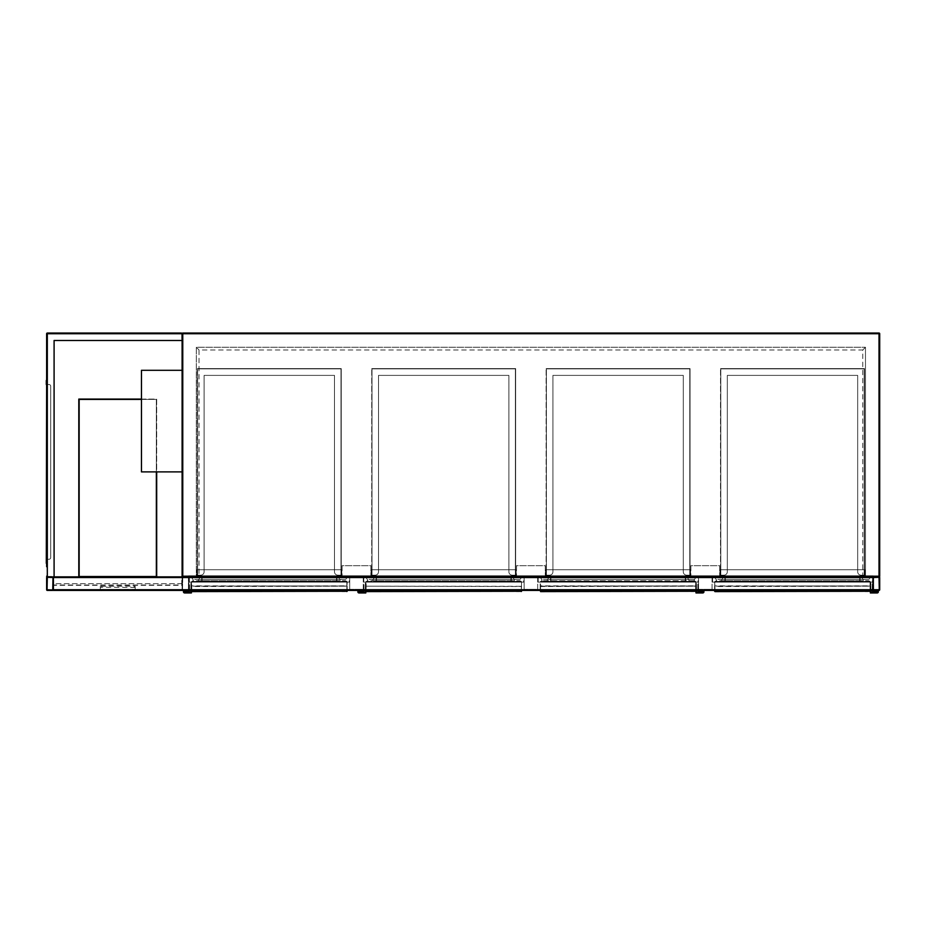 <?xml version="1.0" encoding="UTF-8"?>
<svg xmlns="http://www.w3.org/2000/svg" width="926" height="926" viewBox="0 0 926 926"><rect width="100%" height="100%" fill="white"/><g stroke="black" fill="none" stroke-linecap="round" stroke-linejoin="round"><path stroke-width="0.69" stroke-dasharray="4.63 3.47" d="M182.098 346.417L182.098 375.204L182.098 346.417M54.09 576.863L54.09 340.49L54.09 576.863L51.717 576.863L54.09 576.863L54.09 340.49L182.098 340.49L182.098 333.719L182.098 576.192L182.769 576.192L182.769 333.719L879.017 333.719L879.017 576.192L182.769 576.192L182.769 576.863L879.017 576.863A0.683 0.683 0 0 1 879.7 577.546L879.7 589.735A0.683 0.683 0 0 1 879.017 590.418L873.6 590.418A0.683 0.683 0 0 1 872.929 589.735L872.929 577.546A0.683 0.683 0 0 1 873.6 576.863L879.017 576.863L879.7 576.192L879.7 333.719L879.017 333.047L47.319 333.719L47.319 576.863L52.736 576.863A0.683 0.683 0 0 1 53.407 577.546L53.407 589.735A0.683 0.683 0 0 1 52.736 590.418L47.319 590.418A0.683 0.683 0 0 1 46.636 589.735L46.636 577.546A0.683 0.683 0 0 1 47.319 576.863L872.929 576.863L872.929 590.418L872.929 576.863L53.407 576.863L872.929 576.863L872.929 589.989L872.929 577.292L53.407 577.292L872.929 577.292L53.407 577.292L872.929 577.292L53.407 577.292L53.407 589.989L872.929 589.989L53.407 589.989L872.929 589.989L53.407 589.989L53.407 577.546L53.407 590.418L872.929 590.418L53.407 590.418L872.929 590.418L872.929 577.546L53.407 577.546L872.929 577.546M182.098 345.919L182.098 339.136L182.098 345.919M188.534 576.863L873.264 576.863L188.534 576.863L188.534 575.856L188.534 576.863M873.264 575.856L188.534 575.856L873.264 575.856L873.264 576.863L873.264 575.856M862.766 575.856L865.474 575.856L865.474 347.273L865.474 575.856L196.324 575.856L196.324 347.273L865.474 347.273L196.324 347.273L196.324 575.856L862.766 575.856L862.766 349.982L199.032 349.982L199.032 575.856M196.324 347.273L199.032 349.982M865.474 347.273L862.766 349.982M342.099 565.693L342.099 575.856L370.886 575.856L342.099 575.856L342.099 565.693L370.886 565.693L370.886 575.856L370.886 565.693L342.099 565.693M516.511 565.693L516.511 575.856L545.287 575.856L516.511 575.856L516.511 565.693L545.287 565.693L545.287 575.856L545.287 565.693L516.511 565.693M690.912 565.693L690.912 575.856L719.687 575.856L690.912 575.856L690.912 565.693L719.687 565.693L719.687 575.856L719.687 565.693L690.912 565.693M182.098 370.296L141.458 370.296L141.458 471.89L182.098 471.89L182.098 370.296L182.098 471.89L182.098 370.296L141.458 370.296L141.458 471.89L182.098 471.89M363.27 588.716L363.27 575.856L349.727 575.856L363.27 575.856L363.27 588.716A0.683 0.683 0 0 1 362.587 589.399L350.398 589.399L362.587 589.399A0.683 0.683 0 0 0 363.27 588.716M349.727 588.716L349.727 575.856L349.727 588.716A0.683 0.683 0 0 0 350.398 589.399A0.683 0.683 0 0 1 349.727 588.716M537.67 588.716L537.67 575.856L524.128 575.856L537.67 575.856L537.67 588.716A0.683 0.683 0 0 1 536.999 589.399L524.799 589.399L536.999 589.399A0.683 0.683 0 0 0 537.67 588.716M524.128 588.716L524.128 575.856L524.128 588.716A0.683 0.683 0 0 0 524.799 589.399A0.683 0.683 0 0 1 524.128 588.716M712.071 588.716L712.071 575.856L698.528 575.856L712.071 575.856L712.071 588.716A0.683 0.683 0 0 1 711.399 589.399L699.199 589.399L711.399 589.399A0.683 0.683 0 0 0 712.071 588.716M698.528 588.716L698.528 575.856L698.528 588.716A0.683 0.683 0 0 0 699.199 589.399A0.683 0.683 0 0 1 698.528 588.716M873.6 589.989L873.345 577.546L879.017 577.292L879.272 589.735L873.6 589.989M52.99 589.735L47.064 589.735L47.319 577.292L52.99 577.546L52.99 589.735M53.407 576.863L53.407 577.546M188.441 589.735L188.441 577.546L182.769 577.292L182.515 589.735L188.186 589.989L182.515 589.735L182.769 577.292L188.441 577.546L188.441 589.735M188.869 589.735A0.683 0.683 0 0 1 188.186 590.418L182.769 590.418L188.186 590.418A0.683 0.683 0 0 0 188.869 589.735L188.869 577.546L188.869 589.735M182.769 590.418A0.683 0.683 0 0 1 182.098 589.735L182.098 577.546A0.683 0.683 0 0 1 182.769 576.863L188.186 576.863A0.683 0.683 0 0 1 188.869 577.546A0.683 0.683 0 0 0 188.186 576.863L182.769 576.863A0.683 0.683 0 0 0 182.098 577.546L182.098 589.735A0.683 0.683 0 0 0 182.769 590.418M181.762 585L181.762 578.634L181.762 585L53.754 585L53.754 590.07L181.762 590.07L53.754 590.07L53.407 578.634L53.407 583.646L182.098 583.646L182.098 589.735L182.098 583.646L53.407 583.646L53.407 589.735L53.407 585.336L182.098 585.336M66.961 590.418L168.555 590.418L66.961 590.418M53.986 590.406L181.415 590.418L54.09 590.418L181.415 590.418L182.098 589.735L53.407 589.735L54.09 590.418L53.407 589.735L872.929 589.735M135.196 589.434L135.196 586.32L134.177 586.17L100.309 586.32L100.309 589.434L101.328 589.584L135.196 589.434L135.196 590.533M181.519 590.406L182.098 589.735M53.754 585L53.754 578.634M53.407 585.336L53.407 578.634M135.196 590.418L135.196 586.32M135.196 587.42L101.328 587.269L101.328 586.17M100.309 590.418L100.309 586.32M100.309 587.42L101.328 587.269M100.309 590.533L100.309 589.434M168.555 590.244L66.961 590.244L168.555 590.244M46.983 562.765L46.983 563.876L46.636 562.765M46.983 379.891L46.983 381.014L46.636 379.891M54.09 340.49L181.762 340.49L181.762 333.383L46.983 333.383L181.762 333.383L181.762 340.49M47.319 333.047L46.636 333.719A0.683 0.683 0 0 1 47.319 333.047L181.415 333.047M182.098 340.49L182.098 333.719M46.636 559.941L46.983 383.839L46.636 559.941M46.636 566.712L46.636 377.067M46.983 576.528L51.717 576.528L46.983 576.528L46.983 333.383L46.983 576.528M46.3 381.477L46.3 379.44L46.636 381.477M46.3 564.339L46.3 562.302L46.636 564.339M46.636 563.321L46.3 380.459M46.636 380.459L46.636 384.522L49.009 384.522A1.69 1.69 0 0 1 50.698 386.211L50.698 557.568A1.69 1.69 0 0 1 49.009 559.258L46.636 559.258L49.009 559.258A1.69 1.69 0 0 0 50.698 557.568L50.698 386.211A1.69 1.69 0 0 0 49.009 384.522L46.3 384.522M46.3 563.321L46.3 559.258M50.698 557.568L50.698 386.211A1.69 1.69 0 0 0 49.009 384.522A1.69 1.69 0 0 1 50.698 386.211L50.698 557.568A1.69 1.69 0 0 1 49.009 559.258A1.69 1.69 0 0 0 50.698 557.568M141.458 399.083L156.691 399.083L156.691 576.863L78.803 576.863L78.803 399.083L156.691 399.083L156.691 471.89M141.458 399.419L156.355 399.419L156.355 471.89M156.691 576.863L78.803 576.863M79.15 576.528L79.15 399.419L156.355 399.419L156.355 576.528L79.15 576.528M349.727 576.528L188.869 576.528L349.727 576.528L349.727 582.118L188.869 582.118L349.727 582.118L349.727 576.528M341.763 576.528L196.821 576.528L341.763 576.528L341.763 569.756L196.821 569.756L341.763 569.756L341.763 576.528M349.218 582.118L189.379 582.118L349.218 582.118L349.218 577.037L189.379 577.037L349.218 577.037L349.218 582.118M189.379 582.118L189.379 577.037L189.379 582.118M341.254 577.037L197.331 577.037L341.254 577.037L341.254 569.756L197.331 569.756L341.254 569.756L341.254 577.037M197.331 577.037L197.331 569.756L197.331 577.037M196.821 569.756L196.821 576.528L196.821 569.756M188.869 582.118L188.869 576.528L188.869 582.118M191.775 591.621L196.648 591.263L191.775 590.904L191.751 590.267L346.845 590.267L346.822 590.904L341.96 590.904L341.96 591.621L346.822 591.621M196.625 591.621L192.4 591.274L196.625 590.904L342.203 591.239L196.625 591.621M191.404 586.042L191.439 591.239L346.822 590.904L191.751 590.927L191.751 581.783L346.845 581.435L191.751 581.435L346.845 581.435L191.751 581.435L191.404 590.927L191.404 586.042L191.751 591.158L346.845 591.158L347.181 581.783L347.181 590.418M336.52 581.435L201.393 581.435L336.52 581.435L202.076 581.1L202.076 577.72L336.52 577.72L336.52 581.1L336.52 577.72L202.076 577.72L202.076 581.1L336.52 581.435M347.157 591.332L191.751 591.263L346.845 591.263L346.845 581.783L347.181 590.927M346.845 591.263L346.845 586.181L191.751 586.181L347.181 585.845M191.404 592.953L184.633 592.953L191.404 592.953L191.404 581.783L191.751 590.267L191.751 586.517L346.845 586.181M346.845 590.857L347.181 586.517M336.856 581.1L336.856 577.72L337.191 581.435L336.52 581.1L337.191 581.435M201.741 581.1L201.741 577.72L202.076 581.1L201.393 581.435M202.076 577.373L336.52 577.373L201.741 577.72M347.181 581.783L345.491 580.764L193.106 580.764L193.106 579.41C191.89 578.727 191.89 578.055 193.106 577.373C191.89 578.055 191.89 578.727 193.106 579.41L193.106 580.764L191.404 581.783L193.106 580.764L345.491 580.764L346.845 581.435L191.751 581.435M347.181 586.042L191.404 585.845L191.404 586.517M199.877 581.435L198.523 580.764L199.877 581.435L338.719 581.435L340.074 580.764L198.523 580.764L198.523 579.41L198.523 580.764L340.074 580.764L340.074 579.41L198.523 579.41C199.727 578.727 199.727 578.055 198.523 577.373C199.727 578.055 199.727 578.727 198.523 579.41L340.074 579.41C338.87 578.727 338.87 578.055 340.074 577.373L198.523 577.373L340.074 577.373C338.87 578.055 338.87 578.727 340.074 579.41L340.074 580.764L338.719 581.435L199.877 581.435M345.491 579.41L193.106 579.41L345.491 579.41L345.491 580.764L345.491 579.41C346.694 578.727 346.694 578.055 345.491 577.373C346.694 578.055 346.694 578.727 345.491 579.41M345.491 577.373L193.106 577.373L345.491 577.373M184.633 592.953A1.181 1.181 0 0 1 183.452 591.772A1.181 1.181 0 0 1 184.633 590.58A1.181 1.181 0 0 0 183.452 591.772A1.181 1.181 0 0 0 184.633 592.953A1.181 1.181 0 0 1 183.452 591.772A1.181 1.181 0 0 1 184.633 590.58L189.043 590.58L189.043 583.808L189.043 590.418M190.895 590.418L190.895 583.137L190.895 592.443L190.895 583.137L190.895 592.443L184.633 592.443A0.683 0.683 0 0 1 183.961 591.772A0.683 0.683 0 0 1 184.633 591.089L189.541 591.089L189.541 583.808L189.541 590.418M184.633 592.443L190.895 592.443L184.633 592.443A0.683 0.683 0 0 1 183.961 591.772A0.683 0.683 0 0 1 184.633 591.089L189.541 591.089L184.633 591.089M184.633 590.58L189.043 590.58M334.483 375.377L204.102 375.377L204.102 571.793A3.391 3.391 0 0 1 200.722 575.173A3.391 3.391 0 0 0 204.102 571.793A3.391 3.391 0 0 1 200.722 575.173L197.331 575.173L200.722 575.173A3.391 3.391 0 0 0 204.102 571.793A3.391 3.391 0 0 1 200.722 575.173L197.608 575.173L200.722 575.173A3.391 3.391 0 0 0 204.102 571.793A3.391 3.391 0 0 1 200.722 575.173L197.331 575.173L200.722 575.173A3.391 3.391 0 0 0 204.102 571.793A3.391 3.391 0 0 1 200.722 575.173L197.608 575.173L200.722 575.173A3.391 3.391 0 0 0 204.102 571.793A3.391 3.391 0 0 1 200.722 575.173L197.331 575.173L200.722 575.173A3.391 3.391 0 0 0 204.102 571.793L204.102 375.377L204.102 571.793L204.102 375.377L204.102 571.793L204.102 375.377L204.102 571.793L204.102 375.377L204.102 571.793L204.102 375.377L204.102 571.793L204.102 375.377L334.483 375.377L204.102 375.377L334.483 375.377L334.483 571.793A3.391 3.391 0 0 0 337.874 575.173L341.254 575.173L337.874 575.173A3.391 3.391 0 0 1 334.483 571.793A3.391 3.391 0 0 0 337.874 575.173A3.391 3.391 0 0 1 334.483 571.793A3.391 3.391 0 0 0 337.874 575.173L341.254 575.173L337.874 575.173A3.391 3.391 0 0 1 334.483 571.793A3.391 3.391 0 0 0 337.874 575.173A3.391 3.391 0 0 1 334.483 571.793A3.391 3.391 0 0 0 337.874 575.173L341.254 575.173L337.874 575.173A3.391 3.391 0 0 1 334.483 571.793A3.391 3.391 0 0 0 337.874 575.173A3.391 3.391 0 0 1 334.483 571.793L334.483 375.377L334.483 571.793L334.483 375.377L204.102 375.377L334.483 375.377L204.102 375.377L334.483 375.377L334.483 571.793L334.483 375.377L334.483 571.793L334.483 375.377L204.102 375.377L334.483 375.377L204.102 375.377L334.483 375.377L334.483 571.793L334.483 375.377M341.254 368.606L197.331 368.606L197.331 575.173L197.331 368.606L197.331 575.173L197.331 368.606L197.331 575.173L197.331 368.606L341.254 368.606L341.254 575.173L341.254 368.606L197.331 368.606L341.254 368.606L341.254 575.173L341.254 368.606L197.331 368.606L341.254 368.606L341.254 575.173L341.254 368.606M340.988 368.872L197.608 368.872L197.608 575.173L200.722 575.173L197.608 575.173L197.608 368.872L197.608 575.173L197.608 368.872L197.608 575.173L197.608 368.872L340.988 368.872L340.988 575.173L340.988 368.872L197.608 368.872L340.988 368.872L340.988 575.173L340.988 368.872L197.608 368.872L340.988 368.872L340.988 575.173L340.988 368.872M524.128 576.528L363.27 576.528L524.128 576.528L524.128 582.118L363.27 582.118L524.128 582.118L524.128 576.528M516.164 576.528L371.233 576.528L516.164 576.528L516.164 569.756L371.233 569.756L516.164 569.756L516.164 576.528M523.618 582.118L363.779 582.118L523.618 582.118L523.618 577.037L363.779 577.037L523.618 577.037L523.618 582.118M363.779 582.118L363.779 577.037L363.779 582.118M515.655 577.037L371.731 577.037L515.655 577.037L515.655 569.756L371.731 569.756L515.655 569.756L515.655 577.037M371.731 577.037L371.731 569.756L371.731 577.037M371.233 569.756L371.233 576.528L371.233 569.756M363.27 582.118L363.27 576.528L363.27 582.118M366.175 591.621L371.048 591.263L366.175 590.904L366.152 590.267L521.245 590.267L521.222 590.904L516.361 590.904L516.361 591.621L521.222 591.621M370.794 591.239L520.597 591.239L371.048 591.263M365.805 586.042L366.152 591.263L366.152 581.783L521.245 581.435L365.805 581.783L366.152 591.158L521.245 591.158L521.581 581.783L521.245 590.927L366.152 590.927L521.245 591.263L366.152 591.263L521.581 590.927L521.245 586.285L366.152 586.181L521.245 586.517L521.581 585.845M510.92 581.435L375.794 581.435L510.92 581.435L376.477 581.1L376.477 577.72L510.92 577.72L510.92 581.1L510.92 577.72L376.477 577.72L376.477 581.1L510.92 581.435M365.805 592.953L359.033 592.953L365.805 592.953L365.805 586.517M521.245 590.857L521.581 586.517M511.256 581.1L511.256 577.72L511.592 581.435L510.92 581.1L511.592 581.435M376.141 581.1L376.141 577.72L376.477 581.1L375.794 581.435M376.477 577.373L510.92 577.373L376.141 577.72M521.581 581.783L519.891 580.764L367.506 580.764L367.506 579.41C366.291 578.727 366.291 578.055 367.506 577.373C366.291 578.055 366.291 578.727 367.506 579.41L367.506 580.764L365.805 581.783L367.506 580.764L519.891 580.764L521.245 581.435L366.152 581.435M374.278 581.435L372.923 580.764L374.278 581.435L513.12 581.435L514.474 580.764L372.923 580.764L372.923 579.41L372.923 580.764L514.474 580.764L514.474 579.41L372.923 579.41C374.127 578.727 374.127 578.055 372.923 577.373C374.127 578.055 374.127 578.727 372.923 579.41L514.474 579.41C513.27 578.727 513.27 578.055 514.474 577.373L372.923 577.373L514.474 577.373C513.27 578.055 513.27 578.727 514.474 579.41L514.474 580.764L513.12 581.435L374.278 581.435M519.891 579.41L367.506 579.41L519.891 579.41L519.891 580.764L519.891 579.41C521.095 578.727 521.095 578.055 519.891 577.373C521.095 578.055 521.095 578.727 519.891 579.41M519.891 577.373L367.506 577.373L519.891 577.373M359.033 592.953A1.181 1.181 0 0 1 357.853 591.772A1.181 1.181 0 0 1 359.033 590.58A1.181 1.181 0 0 0 357.853 591.772A1.181 1.181 0 0 0 359.033 592.953A1.181 1.181 0 0 1 357.853 591.772A1.181 1.181 0 0 1 359.033 590.58L363.443 590.58L363.443 583.808L363.443 590.418M365.307 590.418L365.307 583.137L365.307 592.443L365.307 583.137L365.307 592.443L359.033 592.443A0.683 0.683 0 0 1 358.362 591.772A0.683 0.683 0 0 1 359.033 591.089L363.953 591.089L363.953 583.808L363.953 590.418M359.033 592.443L365.307 592.443L359.033 592.443A0.683 0.683 0 0 1 358.362 591.772A0.683 0.683 0 0 1 359.033 591.089L363.953 591.089L359.033 591.089M359.033 590.58L363.443 590.58M508.883 375.377L378.514 375.377L378.514 571.793A3.391 3.391 0 0 1 375.123 575.173A3.391 3.391 0 0 0 378.514 571.793A3.391 3.391 0 0 1 375.123 575.173L371.731 575.173L375.123 575.173A3.391 3.391 0 0 0 378.514 571.793A3.391 3.391 0 0 1 375.123 575.173L372.009 575.173L375.123 575.173A3.391 3.391 0 0 0 378.514 571.793A3.391 3.391 0 0 1 375.123 575.173L371.731 575.173L375.123 575.173A3.391 3.391 0 0 0 378.514 571.793A3.391 3.391 0 0 1 375.123 575.173L372.009 575.173L375.123 575.173A3.391 3.391 0 0 0 378.514 571.793A3.391 3.391 0 0 1 375.123 575.173L371.731 575.173L375.123 575.173A3.391 3.391 0 0 0 378.514 571.793L378.514 375.377L378.514 571.793L378.514 375.377L378.514 571.793L378.514 375.377L378.514 571.793L378.514 375.377L378.514 571.793L378.514 375.377L378.514 571.793L378.514 375.377L508.883 375.377L378.514 375.377L508.883 375.377L508.883 571.793A3.391 3.391 0 0 0 512.275 575.173L515.655 575.173L512.275 575.173A3.391 3.391 0 0 1 508.883 571.793A3.391 3.391 0 0 0 512.275 575.173A3.391 3.391 0 0 1 508.883 571.793A3.391 3.391 0 0 0 512.275 575.173L515.655 575.173L512.275 575.173A3.391 3.391 0 0 1 508.883 571.793A3.391 3.391 0 0 0 512.275 575.173A3.391 3.391 0 0 1 508.883 571.793A3.391 3.391 0 0 0 512.275 575.173L515.655 575.173L512.275 575.173A3.391 3.391 0 0 1 508.883 571.793A3.391 3.391 0 0 0 512.275 575.173A3.391 3.391 0 0 1 508.883 571.793L508.883 375.377L508.883 571.793L508.883 375.377L378.514 375.377L508.883 375.377L378.514 375.377L508.883 375.377L508.883 571.793L508.883 375.377L508.883 571.793L508.883 375.377L378.514 375.377L508.883 375.377L378.514 375.377L508.883 375.377L508.883 571.793L508.883 375.377M515.655 368.606L371.731 368.606L371.731 575.173L371.731 368.606L371.731 575.173L371.731 368.606L371.731 575.173L371.731 368.606L515.655 368.606L515.655 575.173L515.655 368.606L371.731 368.606L515.655 368.606L515.655 575.173L515.655 368.606L371.731 368.606L515.655 368.606L515.655 575.173L515.655 368.606M515.388 368.872L372.009 368.872L372.009 575.173L375.123 575.173L372.009 575.173L372.009 368.872L372.009 575.173L372.009 368.872L372.009 575.173L372.009 368.872L515.388 368.872L515.388 575.173L515.388 368.872L372.009 368.872L515.388 368.872L515.388 575.173L515.388 368.872L372.009 368.872L515.388 368.872L515.388 575.173L515.388 368.872M698.528 576.528L537.67 576.528L698.528 576.528L698.528 582.118L537.67 582.118L698.528 582.118L698.528 576.528M690.565 576.528L545.634 576.528L690.565 576.528L690.565 569.756L545.634 569.756L690.565 569.756L690.565 576.528M698.019 582.118L538.18 582.118L698.019 582.118L698.019 577.037L538.18 577.037L698.019 577.037L698.019 582.118M538.18 582.118L538.18 577.037L538.18 582.118M690.055 577.037L546.132 577.037L690.055 577.037L690.055 569.756L546.132 569.756L690.055 569.756L690.055 577.037M546.132 577.037L546.132 569.756L546.132 577.037M545.634 569.756L545.634 576.528L545.634 569.756M537.67 582.118L537.67 576.528L537.67 582.118M540.576 591.621L545.449 591.263L540.576 590.904L540.553 590.267L695.646 590.267L695.623 590.904L690.761 590.904L690.761 591.621L695.623 591.621M545.194 591.239L694.998 591.239L545.449 591.263M695.982 581.783L694.292 580.764L694.292 579.41C695.495 578.727 695.495 578.055 694.292 577.373C695.495 578.055 695.495 578.727 694.292 579.41L694.292 580.764L695.982 581.783L540.553 581.783L540.205 591.17L540.553 581.783L695.982 581.783L540.553 581.435L695.646 581.435L540.553 581.435L540.553 591.263L695.646 591.263L540.553 591.263L695.646 591.158L695.646 581.783L695.646 590.927L540.553 590.927L695.958 591.239L695.982 586.517M685.321 581.435L550.206 581.435L685.321 581.435L550.877 581.1L550.877 577.72L685.321 577.72L685.321 581.1L685.321 577.72L550.877 577.72L550.877 581.1L685.321 581.435M695.646 591.263L695.646 586.181L540.553 586.181L695.982 585.845M695.982 586.042L540.205 585.845L540.205 590.267L540.205 581.783L541.907 580.764L541.907 579.41C540.703 578.727 540.703 578.055 541.907 577.373C540.703 578.055 540.703 578.727 541.907 579.41L541.907 580.764L540.205 581.783M685.657 581.1L685.657 577.72L685.992 581.435L685.321 581.1L685.992 581.435M550.542 581.1L550.542 577.72L550.877 581.1L550.206 581.435M550.877 577.373L685.321 577.373L550.542 577.72M695.982 592.953L702.765 592.953L695.982 592.953L696.491 583.137L695.958 591.332M540.553 591.263L540.205 586.042M548.678 581.435L547.324 580.764L548.678 581.435L687.52 581.435L688.875 580.764L547.324 580.764L547.324 579.41L547.324 580.764L688.875 580.764L688.875 579.41L547.324 579.41C548.528 578.727 548.528 578.055 547.324 577.373C548.528 578.055 548.528 578.727 547.324 579.41L688.875 579.41C687.671 578.727 687.671 578.055 688.875 577.373L547.324 577.373L688.875 577.373C687.671 578.055 687.671 578.727 688.875 579.41L688.875 580.764L687.52 581.435L548.678 581.435M694.292 579.41L541.907 579.41L694.292 579.41M694.292 577.373L541.907 577.373L694.292 577.373M694.292 580.764L541.907 580.764L694.292 580.764M695.646 581.435L540.553 581.435M697.845 590.418L698.354 583.808L697.845 591.089L697.845 583.808L697.845 591.089L702.765 591.089A0.683 0.683 0 0 1 703.436 591.772A0.683 0.683 0 0 1 702.765 592.443A0.683 0.683 0 0 0 703.436 591.772A0.683 0.683 0 0 0 702.765 591.089M696.491 590.418L696.491 583.137L696.491 592.443L702.765 592.443M702.765 592.953A1.181 1.181 0 0 0 703.945 591.772A1.181 1.181 0 0 0 702.765 590.58A1.181 1.181 0 0 1 703.945 591.772A1.181 1.181 0 0 1 702.765 592.953A1.181 1.181 0 0 0 703.945 591.772A1.181 1.181 0 0 0 702.765 590.58L698.354 590.58L698.354 583.808L698.354 590.418M698.354 590.58L698.354 583.808L698.354 590.58L702.765 590.58M696.491 583.137L696.491 592.443L696.491 583.137M683.284 375.377L552.915 375.377L552.915 571.793A3.391 3.391 0 0 1 549.523 575.173A3.391 3.391 0 0 0 552.915 571.793A3.391 3.391 0 0 1 549.523 575.173L546.132 575.173L549.523 575.173A3.391 3.391 0 0 0 552.915 571.793A3.391 3.391 0 0 1 549.523 575.173L546.409 575.173L549.523 575.173A3.391 3.391 0 0 0 552.915 571.793A3.391 3.391 0 0 1 549.523 575.173L546.132 575.173L549.523 575.173A3.391 3.391 0 0 0 552.915 571.793A3.391 3.391 0 0 1 549.523 575.173L546.409 575.173L549.523 575.173A3.391 3.391 0 0 0 552.915 571.793A3.391 3.391 0 0 1 549.523 575.173L546.132 575.173L549.523 575.173A3.391 3.391 0 0 0 552.915 571.793L552.915 375.377L552.915 571.793L552.915 375.377L552.915 571.793L552.915 375.377L552.915 571.793L552.915 375.377L552.915 571.793L552.915 375.377L552.915 571.793L552.915 375.377L683.284 375.377L552.915 375.377L683.284 375.377L683.284 571.793A3.391 3.391 0 0 0 686.675 575.173L690.055 575.173L686.675 575.173A3.391 3.391 0 0 1 683.284 571.793A3.391 3.391 0 0 0 686.675 575.173A3.391 3.391 0 0 1 683.284 571.793A3.391 3.391 0 0 0 686.675 575.173L690.055 575.173L686.675 575.173A3.391 3.391 0 0 1 683.284 571.793A3.391 3.391 0 0 0 686.675 575.173A3.391 3.391 0 0 1 683.284 571.793A3.391 3.391 0 0 0 686.675 575.173L690.055 575.173L686.675 575.173A3.391 3.391 0 0 1 683.284 571.793A3.391 3.391 0 0 0 686.675 575.173A3.391 3.391 0 0 1 683.284 571.793L683.284 375.377L683.284 571.793L683.284 375.377L552.915 375.377L683.284 375.377L552.915 375.377L683.284 375.377L683.284 571.793L683.284 375.377L683.284 571.793L683.284 375.377L552.915 375.377L683.284 375.377L552.915 375.377L683.284 375.377L683.284 571.793L683.284 375.377M690.055 368.606L546.132 368.606L546.132 575.173L546.132 368.606L546.132 575.173L546.132 368.606L546.132 575.173L546.132 368.606L690.055 368.606L690.055 575.173L690.055 368.606L546.132 368.606L690.055 368.606L690.055 575.173L690.055 368.606L546.132 368.606L690.055 368.606L690.055 575.173L690.055 368.606M689.789 368.872L546.409 368.872L546.409 575.173L549.523 575.173L546.409 575.173L546.409 368.872L546.409 575.173L546.409 368.872L546.409 575.173L546.409 368.872L689.789 368.872L689.789 575.173L689.789 368.872L546.409 368.872L689.789 368.872L689.789 575.173L689.789 368.872L546.409 368.872L689.789 368.872L689.789 575.173L689.789 368.872M872.929 576.528L712.071 576.528L872.929 576.528L872.929 582.118L712.071 582.118L872.929 582.118L872.929 576.528M864.965 576.528L720.034 576.528L864.965 576.528L864.965 569.756L720.034 569.756L864.965 569.756L864.965 576.528M872.419 582.118L712.58 582.118L872.419 582.118L872.419 577.037L712.58 577.037L872.419 577.037L872.419 582.118M712.58 582.118L712.58 577.037L712.58 582.118M864.456 577.037L720.532 577.037L864.456 577.037L864.456 569.756L720.532 569.756L864.456 569.756L864.456 577.037M720.532 577.037L720.532 569.756L720.532 577.037M720.034 569.756L720.034 576.528L720.034 569.756M712.071 582.118L712.071 576.528L712.071 582.118M714.976 591.621L719.849 591.263L714.976 590.904L714.953 590.267L870.046 590.267L870.023 590.904L865.162 590.904L865.162 591.621L870.023 591.621M719.595 591.239L869.398 591.239L719.849 591.263M714.617 586.042L714.64 591.239L870.023 590.904L714.953 590.927L714.953 581.783L870.046 581.435L714.953 581.435L870.046 581.435L714.953 581.435L714.617 590.927L714.617 586.042L714.953 591.158L870.046 591.158L870.382 581.783L870.382 590.418M859.722 581.435L724.607 581.435L859.722 581.435L725.278 581.1L725.278 577.72L859.722 577.72L859.722 581.1L859.722 577.72L725.278 577.72L725.278 581.1L859.722 581.435M870.359 591.332L714.953 591.263L870.046 591.263L870.046 581.783L870.382 590.927M870.046 591.263L870.046 586.181L714.953 586.181L870.382 585.845M714.617 590.418L714.617 581.783L714.953 590.267L714.953 586.517L870.046 586.181M870.382 592.953L877.165 592.953L870.382 592.953L870.382 586.517M860.057 581.1L860.057 577.72L860.393 581.435L859.722 581.1L860.393 581.435M724.942 581.1L724.942 577.72L725.278 581.1L724.607 581.435M725.278 577.373L859.722 577.373L724.942 577.72M870.382 581.783L868.692 580.764L716.307 580.764L716.307 579.41C715.103 578.727 715.103 578.055 716.307 577.373C715.103 578.055 715.103 578.727 716.307 579.41L716.307 580.764L714.617 581.783L716.307 580.764L868.692 580.764L870.046 581.435L714.953 581.435M870.382 586.042L714.617 585.845L714.617 586.517M723.079 581.435L721.724 580.764L723.079 581.435L861.921 581.435L863.275 580.764L721.724 580.764L721.724 579.41L721.724 580.764L863.275 580.764L863.275 579.41L721.724 579.41C722.928 578.727 722.928 578.055 721.724 577.373C722.928 578.055 722.928 578.727 721.724 579.41L863.275 579.41C862.071 578.727 862.071 578.055 863.275 577.373L721.724 577.373L863.275 577.373C862.071 578.055 862.071 578.727 863.275 579.41L863.275 580.764L861.921 581.435L723.079 581.435M868.692 579.41L716.307 579.41L868.692 579.41L868.692 580.764L868.692 579.41C869.896 578.727 869.896 578.055 868.692 577.373C869.896 578.055 869.896 578.727 868.692 579.41M868.692 577.373L716.307 577.373L868.692 577.373M872.246 590.418L872.755 583.808L872.246 591.089L872.246 583.808L872.246 591.089L877.165 591.089A0.683 0.683 0 0 1 877.836 591.772A0.683 0.683 0 0 1 877.165 592.443A0.683 0.683 0 0 0 877.836 591.772A0.683 0.683 0 0 0 877.165 591.089M870.891 590.418L870.891 583.137L870.891 592.443L877.165 592.443M877.165 592.953A1.181 1.181 0 0 0 878.346 591.772A1.181 1.181 0 0 0 877.165 590.58A1.181 1.181 0 0 1 878.346 591.772A1.181 1.181 0 0 1 877.165 592.953A1.181 1.181 0 0 0 878.346 591.772A1.181 1.181 0 0 0 877.165 590.58L872.755 590.58L872.755 583.808L872.755 590.418M872.755 590.58L872.755 583.808L872.755 590.58L877.165 590.58M870.891 583.137L870.891 592.443L870.891 583.137M857.684 375.377L727.315 375.377L727.315 571.793A3.391 3.391 0 0 1 723.924 575.173A3.391 3.391 0 0 0 727.315 571.793A3.391 3.391 0 0 1 723.924 575.173L720.532 575.173L723.924 575.173A3.391 3.391 0 0 0 727.315 571.793A3.391 3.391 0 0 1 723.924 575.173L720.81 575.173L723.924 575.173A3.391 3.391 0 0 0 727.315 571.793A3.391 3.391 0 0 1 723.924 575.173L720.532 575.173L723.924 575.173A3.391 3.391 0 0 0 727.315 571.793A3.391 3.391 0 0 1 723.924 575.173L720.81 575.173L723.924 575.173A3.391 3.391 0 0 0 727.315 571.793A3.391 3.391 0 0 1 723.924 575.173L720.532 575.173L723.924 575.173A3.391 3.391 0 0 0 727.315 571.793L727.315 375.377L727.315 571.793L727.315 375.377L727.315 571.793L727.315 375.377L727.315 571.793L727.315 375.377L727.315 571.793L727.315 375.377L727.315 571.793L727.315 375.377L857.684 375.377L727.315 375.377L857.684 375.377L857.684 571.793A3.391 3.391 0 0 0 861.076 575.173L864.456 575.173L861.076 575.173A3.391 3.391 0 0 1 857.684 571.793A3.391 3.391 0 0 0 861.076 575.173A3.391 3.391 0 0 1 857.684 571.793A3.391 3.391 0 0 0 861.076 575.173L864.456 575.173L861.076 575.173A3.391 3.391 0 0 1 857.684 571.793A3.391 3.391 0 0 0 861.076 575.173A3.391 3.391 0 0 1 857.684 571.793A3.391 3.391 0 0 0 861.076 575.173L864.456 575.173L861.076 575.173A3.391 3.391 0 0 1 857.684 571.793A3.391 3.391 0 0 0 861.076 575.173A3.391 3.391 0 0 1 857.684 571.793L857.684 375.377L857.684 571.793L857.684 375.377L727.315 375.377L857.684 375.377L727.315 375.377L857.684 375.377L857.684 571.793L857.684 375.377L857.684 571.793L857.684 375.377L727.315 375.377L857.684 375.377L727.315 375.377L857.684 375.377L857.684 571.793L857.684 375.377M864.456 368.606L720.532 368.606L720.532 575.173L720.532 368.606L720.532 575.173L720.532 368.606L720.532 575.173L720.532 368.606L864.456 368.606L864.456 575.173L864.456 368.606L720.532 368.606L864.456 368.606L864.456 575.173L864.456 368.606L720.532 368.606L864.456 368.606L864.456 575.173L864.456 368.606M864.189 368.872L720.81 368.872L720.81 575.173L723.924 575.173L720.81 575.173L720.81 368.872L720.81 575.173L720.81 368.872L720.81 575.173L720.81 368.872L864.189 368.872L864.189 575.173L864.189 368.872L720.81 368.872L864.189 368.872L864.189 575.173L864.189 368.872L720.81 368.872L864.189 368.872L864.189 575.173L864.189 368.872M134.177 587.269L134.177 586.17M101.328 590.684L101.328 589.584M134.177 590.684L134.177 589.584M46.983 559.258L46.983 384.522L46.983 559.258M346.845 590.418L191.751 590.418M346.845 581.435L191.404 581.783M191.439 591.239L192.4 591.239L191.439 591.274M345.954 590.904L345.954 591.621M192.643 591.621L192.643 590.904M521.245 590.418L366.152 590.418M521.245 581.435L365.805 581.783M365.839 591.239L366.8 591.239L365.839 591.274M520.354 590.904L520.354 591.621M367.043 591.621L367.043 590.904M540.205 586.517L695.646 586.181M695.646 590.418L540.553 590.418M540.24 591.239L541.201 591.239L540.24 591.274M694.755 590.904L695.958 591.239L694.755 591.621M541.444 591.621L541.444 590.904M870.046 590.418L714.953 590.418M870.046 581.435L714.617 581.783M714.64 591.239L715.601 591.239L714.64 591.274M869.155 590.904L869.155 591.621M715.844 591.621L715.844 590.904"/><path stroke-width="1.39" d="M182.098 576.192L182.098 333.719A0.683 0.683 0 0 1 182.769 333.047L879.017 333.047A0.683 0.683 0 0 1 879.7 333.719L879.7 576.192A0.683 0.683 0 0 1 879.017 576.863L182.769 576.863A0.683 0.683 0 0 1 182.098 576.192A0.683 0.683 0 0 0 182.769 576.863L182.769 576.192L879.017 576.192L879.017 333.719L182.769 333.719L182.769 576.192L182.098 576.192M879.7 333.719A0.683 0.683 0 0 0 879.017 333.047A0.683 0.683 0 0 1 879.7 333.719A0.683 0.683 0 0 0 879.017 333.047L879.7 333.719M181.415 333.047L182.098 333.719L182.769 333.047A0.683 0.683 0 0 0 182.098 333.719L181.415 333.047L47.319 333.047A0.683 0.683 0 0 0 46.636 333.719L46.636 566.712M879.017 576.863A0.683 0.683 0 0 0 879.7 576.192L879.017 576.863L873.6 576.863A0.683 0.683 0 0 0 872.929 577.546L872.929 589.735A0.683 0.683 0 0 0 873.6 590.418L879.017 590.418A0.683 0.683 0 0 0 879.7 589.735L879.7 577.546A0.683 0.683 0 0 0 879.017 576.863A0.683 0.683 0 0 0 879.7 576.192A0.683 0.683 0 0 1 879.017 576.863M182.098 370.296L141.458 370.296L141.458 471.89L182.098 471.89M873.345 589.735L879.272 589.735L879.017 577.292L873.345 577.546L873.345 589.735M46.636 589.735A0.683 0.683 0 0 0 47.319 590.418L52.736 590.418A0.683 0.683 0 0 0 53.407 589.735L53.407 577.546A0.683 0.683 0 0 0 52.736 576.863L47.319 576.863A0.683 0.683 0 0 0 46.636 577.546L46.636 589.735M52.736 589.989L52.99 577.546L47.319 577.292L47.064 589.735L52.736 589.989M47.319 333.047L47.319 576.863L46.636 576.192L47.319 576.863L872.929 576.863L872.929 590.418L53.407 590.418L53.407 576.863M100.309 590.418L135.196 590.418M54.09 576.863L54.09 340.49L182.098 340.49M54.09 340.49L181.762 340.49M46.636 377.067L46.636 333.719L182.098 333.719A0.683 0.683 0 0 1 182.769 333.047A0.683 0.683 0 0 0 182.098 333.719M46.636 380.459L46.3 563.321M46.636 563.321L46.3 559.258M46.3 380.459L46.3 384.522M78.803 576.863L78.803 399.083L141.458 399.083M156.691 471.89L156.691 576.863M156.355 471.89L156.355 576.528L79.15 576.528L79.15 399.419L141.458 399.419M191.751 590.418L191.775 591.621L347.157 591.274M191.439 591.274L191.404 592.953L184.633 592.953A1.181 1.181 0 0 1 183.452 591.772A1.181 1.181 0 0 1 184.633 590.58L189.043 590.418M347.181 590.418L347.157 591.332M190.895 590.418L190.895 592.443L184.633 592.443A0.683 0.683 0 0 1 183.961 591.772A0.683 0.683 0 0 1 184.633 591.089L189.541 591.089L189.541 590.418M184.633 592.443A0.683 0.683 0 0 1 183.961 591.772A0.683 0.683 0 0 1 184.633 591.089M191.404 592.953L184.633 592.953M184.633 590.58L189.043 590.58M366.152 590.418L366.175 591.621L521.558 591.274M365.839 591.274L365.805 592.953L359.033 592.953A1.181 1.181 0 0 1 357.853 591.772A1.181 1.181 0 0 1 359.033 590.58L363.443 590.418M365.307 590.418L365.307 592.443L359.033 592.443A0.683 0.683 0 0 1 358.362 591.772A0.683 0.683 0 0 1 359.033 591.089L363.953 591.089L363.953 590.418M359.033 592.443A0.683 0.683 0 0 1 358.362 591.772A0.683 0.683 0 0 1 359.033 591.089M365.805 592.953L359.033 592.953M359.033 590.58L363.443 590.58M540.553 590.418L540.576 591.621L695.958 591.274M695.982 590.927L695.982 592.953L702.765 592.953A1.181 1.181 0 0 0 703.945 591.772A1.181 1.181 0 0 0 702.765 590.58L698.354 590.418M696.491 590.418L696.491 592.443L702.765 592.443A0.683 0.683 0 0 0 703.436 591.772A0.683 0.683 0 0 0 702.765 591.089L697.845 591.089L697.845 590.418M702.765 590.58L698.354 590.58M695.982 592.953L702.765 592.953M702.765 592.443A0.683 0.683 0 0 0 703.436 591.772A0.683 0.683 0 0 0 702.765 591.089M714.953 590.418L714.976 591.621L870.359 591.274M714.64 591.274L714.617 590.418M870.382 590.418L870.382 592.953L877.165 592.953A1.181 1.181 0 0 0 878.346 591.772A1.181 1.181 0 0 0 877.165 590.58L872.755 590.418M870.891 590.418L870.891 592.443L877.165 592.443A0.683 0.683 0 0 0 877.836 591.772A0.683 0.683 0 0 0 877.165 591.089L872.246 591.089L872.246 590.418M877.165 590.58L872.755 590.58M870.382 592.953L877.165 592.953M877.165 592.443A0.683 0.683 0 0 0 877.836 591.772A0.683 0.683 0 0 0 877.165 591.089M872.929 589.735L53.407 589.735M872.929 577.546L53.407 577.546M346.845 591.517L346.845 590.418M521.245 591.517L521.245 590.418M695.646 591.517L695.646 590.418M870.046 591.517L870.046 590.418"/></g></svg>
